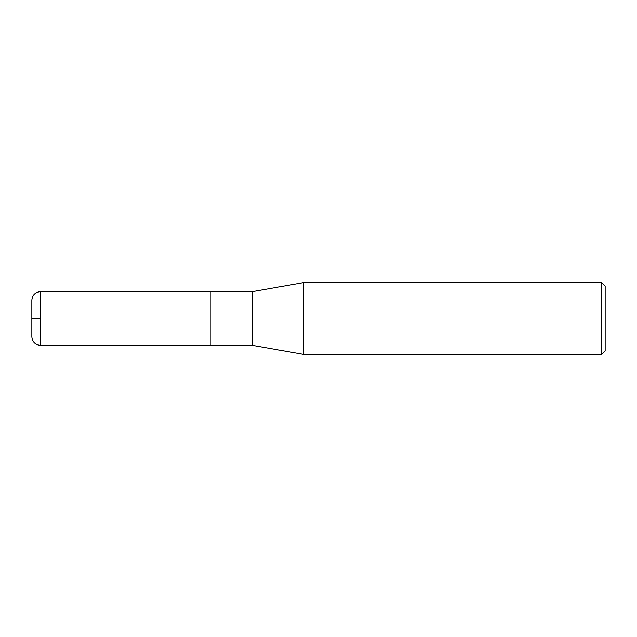 <?xml version="1.0" encoding="UTF-8"?>
<svg xmlns="http://www.w3.org/2000/svg" width="637" height="637" viewBox="0 0 637 637"><rect width="100%" height="100%" fill="white"/><g stroke="black" fill="none" stroke-linecap="round" stroke-linejoin="round"><path stroke-width="0.96" d="M601.71 354.331L605.15 350.891L605.15 286.109L601.71 282.669L303.371 282.669L303.371 354.331L601.71 354.331L601.71 282.669M303.308 318.5L303.308 354.323L303.308 318.5M303.371 354.331L252.57 345.373L252.57 291.627L303.371 282.669M252.57 345.373L211.006 345.373L211.006 291.627L40.45 291.627C35.194 292.168 32.328 295.035 31.85 300.226L31.85 336.774C32.328 341.965 35.194 344.832 40.45 345.373L40.45 291.627M40.45 318.5L32.638 318.5L40.45 318.5M252.57 291.627L211.006 291.627M211.006 345.358L40.45 345.373"/></g></svg>
